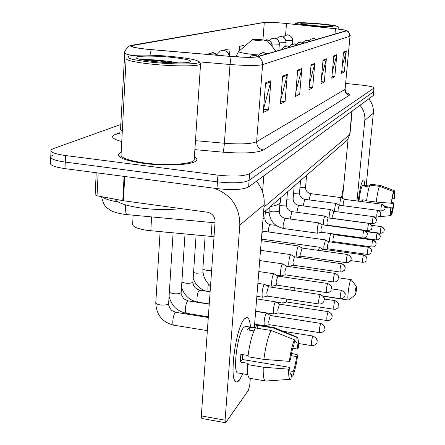 <?xml version="1.0" encoding="UTF-8"?>
<svg xmlns="http://www.w3.org/2000/svg" width="445" height="445" viewBox="0 0 445 445"><rect width="100%" height="100%" fill="white"/><g stroke="black" fill="none" stroke-linecap="round" stroke-linejoin="round"><path stroke-width="0.67" d="M214.028 236.679L147.006 230.354C136.815 228.686 132.037 226.477 132.666 223.724L133.138 215.18M50.73 157.652L50.53 162.798C49.523 165.117 54.34 167.064 64.987 168.633L216.965 188.602C232.54 190.265 243.087 189.72 248.599 186.972L373.366 95.491M120.984 124.405L53.155 148.697L51.042 149.948C50.035 152.14 54.874 153.998 65.543 155.533L217.922 175.108L217.444 181.866C233.041 183.518 243.593 183.012 249.105 180.347L373.744 91.664L249.105 180.347C243.593 183.012 233.041 183.518 217.444 181.866L65.265 162.091L217.444 181.866L216.965 188.602M52.899 155.088L50.786 156.379C49.779 158.637 54.607 160.539 65.265 162.091C54.607 160.539 49.779 158.637 50.786 156.379L50.991 151.183M144.058 163.448C167.27 166.569 194.893 164.717 196.618 160.239C197.268 159.088 196.534 157.897 194.415 156.668C196.534 157.897 197.268 159.088 196.618 160.239C194.893 164.717 167.27 166.569 144.058 163.448C125.774 160.795 117.296 157.636 118.631 153.964C117.296 157.636 125.774 160.795 144.058 163.448M147.106 49.223C135.892 47.977 130.602 46.814 131.231 45.729L264.28 22.439C268.391 22.1 275.8 22.461 286.513 23.513L335.474 28.758C342.622 29.548 346.238 30.204 346.321 30.727L257.232 56.693C253.066 57.55 244.383 57.466 231.194 56.437L147.106 49.223M146.889 49.262L231.127 56.493C244.661 57.544 253.561 57.633 257.822 56.754L346.51 30.877L346.249 30.394L335.619 28.741L286.675 23.502C276.573 22.5 269.153 22.111 264.413 22.339L132.137 45.212C128.01 46.302 132.933 47.654 146.889 49.262M121.185 152.234L118.631 153.964L121.185 152.234M217.922 175.108C233.536 176.754 244.105 176.287 249.617 173.711L374.106 87.949C373.794 86.992 369.728 86.057 361.907 85.156L345.632 83.432M336.826 54.652L334.824 76.712L331.781 78.237L333.8 55.848L336.826 54.652L336.687 55.414L333.733 56.593M346.288 50.908L344.347 71.951L341.582 73.33L343.546 51.993L346.288 50.908L346.16 51.631L343.479 52.705M301.855 68.491L299.669 94.296L295.474 96.393L297.683 70.143L301.855 68.491L301.704 69.381L297.605 71.016M287.337 74.232L285.095 101.588L280.367 103.952L282.631 76.095L287.337 74.232L287.181 75.177L282.553 77.024M270.922 80.729L268.619 109.826L263.251 112.513L265.57 82.848L270.922 80.729L270.755 81.735L265.498 83.838M326.374 58.785L324.316 81.969L320.945 83.654L323.026 60.114L326.374 58.785L326.235 59.586L322.959 60.898M314.787 63.374L312.663 87.799L308.919 89.673L311.055 64.848L314.787 63.374L314.637 64.219L310.988 65.676M244.032 46.82L243.888 45.329L239.56 46.363L239.221 50.958M229.648 56.309L228.936 48.906L224.147 50.051L224.119 50.435M209.751 53.495L207.047 54.379M312.663 87.799L309.114 87.415M309.403 83.999L314.637 64.219M324.316 81.969L321.123 81.63M321.507 77.302L326.235 59.586M268.619 109.826L263.507 109.248L270.755 81.735M285.095 101.588L280.6 101.087M280.661 100.348L287.181 75.177M299.669 94.296L295.691 93.862M295.88 91.614L301.704 69.381M344.347 71.951L341.738 71.678M342.25 66.071L346.16 51.631M334.824 76.712L331.942 76.412M332.398 71.367L336.687 55.414M224.147 50.051L224.185 50.446M239.56 46.363L239.938 50.346M239.644 379.808C237.891 382.149 236.395 382.567 235.166 381.048C229.164 375.369 236.429 326.747 244.372 319.021L244.706 318.653C247.871 315.828 249.784 318.637 250.44 327.092C250.001 320.784 248.766 317.58 246.736 317.491L244.372 319.021C235.216 328.026 228.48 384.83 236.896 381.944L239.644 379.808L242.798 373.778L239.644 379.808M214.184 188.235C231.233 194.654 239.777 206.936 239.816 225.081L225.075 420.197L225.537 422.75L225.932 422.416L248.488 390.115L249.756 385.12L250.296 378.389M256.487 181.198C262.144 188.152 264.697 195.978 264.158 204.689L254.34 327.715M225.409 422.728L201.852 418.467L201.318 415.914L215.091 221.655C214.952 216.554 212.415 213.411 207.481 212.232L123.443 200.745L97.032 195.811L95.147 194.81L96.209 172.738M290.663 374.206L291.186 374.429C290.173 374.429 289.712 372.087 289.812 367.409L242.247 359.477L242.519 354.576M263.896 359.399L289.367 361.379L290.485 359.638C291.392 353.263 292.576 348.229 294.039 344.541L294.457 339.774L271.133 330.463L255.391 327.948C252.059 334.351 249.567 343.952 247.921 356.751L263.896 359.399C265.543 346.56 267.957 336.915 271.133 330.463M247.804 374.623L238.331 373.016C232.273 374.985 237.085 334.217 243.715 327.464L245.468 326.296L245.946 326.374M253.967 330.885L247.314 329.817L249.395 327.281L255.241 328.215M294.295 341.632L295.803 341.871L296.22 337.143L273.052 327.904L257.416 325.417L257.193 328.238M257.416 325.417L258.834 325.145M273.052 327.904L273.903 327.537L274.682 327.798M289.367 361.379C290.618 352.006 292.315 344.808 294.457 339.774M296.22 337.143L296.765 336.954C298.106 337.288 298.645 340.77 298.378 347.389L297.327 349.025L292.771 348.279M291.108 355.677L296.659 356.59L297.711 354.932L291.553 353.33M297.711 354.932C296.531 363.888 294.89 370.958 292.793 376.142L293.199 371.475L289.856 370.913M291.264 376.231L292.793 376.142M295.803 341.871L295.975 341.827C296.999 341.899 297.449 344.297 297.327 349.025M296.659 356.59C295.791 362.753 294.64 367.715 293.199 371.475M248.071 355.499L240.862 354.303L240.261 362.052L248.171 363.376L247.309 364.533L263.256 367.203L288.688 369.183L289.812 367.409M265.287 380.942L250.257 378.384C248.049 378.272 247.064 373.655 247.309 364.533M265.904 381.048C263.829 380.964 262.951 376.353 263.256 367.203M291.43 374.34L291.019 379.04L290.546 379.318C289.072 379.49 288.449 376.108 288.688 369.183M240.261 362.052L242.247 359.477M249.172 330.118L249.395 327.281M175.057 56.838C156.306 54.83 133.389 54.49 128.711 56.259C125.334 58.05 132.86 60.031 151.294 62.194C174.156 64.709 200.678 64.458 199.199 61.927C197.93 60.158 189.882 58.462 175.057 56.838M126.141 58.184C124.978 60.064 133.133 62.016 150.605 64.041C172.766 66.472 199.01 66.461 200.545 64.169L200.739 63.691L200.183 63.051M126.096 59.09L121.085 154.137C119.855 157.58 127.81 160.545 144.942 163.026C166.669 165.946 192.552 164.216 194.192 160.016L194.281 158.643M114.804 199.143C117.441 202.853 126.158 205.807 140.943 208.015C155.45 209.879 168.711 210.062 180.731 208.571M154.215 61.538C169.122 63.157 187.072 63.351 190.193 61.983C192.379 60.537 186.461 59.018 172.443 57.427C155.678 55.608 135.441 55.664 136.014 57.627C136.665 58.94 142.728 60.242 154.215 61.538M178.022 62.906L170.924 61.66C158.77 60.036 149.047 59.352 141.744 59.591M153.108 61.416L160.228 62.1M142.584 59.908C150.705 59.98 160.834 60.948 172.983 62.817M355.388 294.757C356.367 291.547 356.701 288.799 356.401 286.53L356.184 286.68C355.127 290.351 354.821 293.094 355.266 294.913L355.388 294.757M348.624 299.969L348.446 300.058C346.805 300.737 348.936 282.603 350.799 280.022L351.222 279.638L351.5 279.888M261.632 39.716C256.937 39.294 253.911 39.216 252.56 39.471C252.187 39.777 253.989 40.145 257.978 40.573C263.462 41.046 266.527 41.09 267.178 40.706L261.632 39.716M270.56 206.463C276.334 205.562 279.577 204.222 280.294 202.458L280.367 201.563M257.193 325.362L256.454 325.562L255.413 327.887M164.756 232.106L166.58 232.279M266.878 313.241L266.216 313.43C265.253 314.949 264.575 317.602 264.18 321.39C263.991 324.166 264.197 325.623 264.792 325.762L269.186 324.644M266.716 313.147L270.521 315.533L270.16 315.739L268.708 321.496L269.13 324.655L319.577 332.649M275.911 301.933L275.322 302.105C274.42 303.54 273.781 306.088 273.397 309.748C273.208 312.462 273.391 313.886 273.948 314.031L278.197 312.946M279.477 304.152L277.763 309.859L278.147 312.952L326.986 320.561M282.058 298.361L282.008 298.868C281.819 301.515 281.985 302.911 282.514 303.062L286.625 301.999M286.224 298.995L286.58 302.01L333.906 309.258M290.251 287.159L290.001 290.001M294.273 287.765L294.112 290.618M319.632 247.303L318.325 250.368M319.566 247.27L322.686 249.139L321.913 250.874M325.54 239.927L323.854 245.996L323.871 249.306M325.484 239.894L328.527 241.707L327.359 246.124L327.587 248.811L325.095 249.478M332.626 233.82L334.061 234.671L332.949 238.943L333.149 241.585L331.269 242.091M330.591 233.536L329.534 238.82L329.5 241.841M336.22 226.366L336.025 226.683M334.824 234.12L334.857 234.776M338.278 234.593L337.099 235.088M339.952 226.872L339.941 227.217M343.201 227.317L343.223 227.662M264.892 284.461L264.653 284.355C263.535 285.078 262.695 287.832 262.149 292.632C261.955 295.547 262.177 297.088 262.806 297.254L267.306 296.092M264.731 284.366L268.63 286.78L268.279 286.958L266.783 292.754L267.245 296.097L318.915 303.985M274.209 273.87L273.998 273.775C272.957 274.454 272.179 277.096 271.65 281.702C271.456 284.55 271.656 286.057 272.245 286.224L276.59 285.095M274.076 273.786L277.852 276.111L276.117 281.835L276.54 285.1L326.519 292.599M282.914 263.98L282.731 263.896C281.763 264.536 281.023 267.072 280.517 271.506C280.322 274.276 280.506 275.755 281.062 275.928L285.262 274.826M282.798 263.907L286.463 266.143L284.833 271.639L285.212 274.832L333.617 281.974M291.069 254.724L290.902 254.651C290.001 255.252 289.306 257.688 288.816 261.96C288.621 264.669 288.783 266.11 289.311 266.288L293.377 265.22M290.963 254.662L294.523 256.815L292.988 262.094L293.333 265.226L340.253 272.04M298.717 246.041L298.573 245.979C297.727 246.547 297.071 248.889 296.593 253.016L296.865 257.154M302.088 248.071L300.631 253.149L300.987 256.203M319.071 222.951L318.97 222.906C318.27 223.396 317.702 225.504 317.274 229.231C317.085 231.7 317.196 233.024 317.613 233.208L321.201 232.245M319.009 222.912L322.197 224.803L320.956 229.37L321.223 232.24M325.111 216.103L325.017 216.064C324.361 216.531 323.821 218.567 323.404 222.177L323.331 224.953M325.056 216.07L328.16 217.9L326.98 222.316L327.22 225.137L326.363 225.37M330.824 209.623L330.746 209.589C330.123 210.034 329.606 212.009 329.205 215.513L329.116 218.028M330.78 209.595L333.806 211.369L332.676 215.653L332.899 218.412L332.587 218.495M336.242 203.482L336.17 203.448C335.58 203.877 335.091 205.79 334.696 209.195L334.601 211.475M377.672 210.34C376.887 213.033 376.626 215.313 376.887 217.177C379.552 216.52 380.742 215.892 380.464 215.291L380.786 214.173C380.781 212.098 379.746 210.819 377.672 210.34L339.135 205.184L338.078 209.334L338.144 211.948M341.387 197.652L341.321 197.624C340.764 198.036 340.291 199.894 339.913 203.198L339.808 205.267M341.354 197.636L344.23 199.31L343.201 203.337L343.195 205.718M358.231 201.134C359.582 190.11 361.162 183.145 362.964 180.236L363.037 180.153C364.004 179.324 364.533 181.065 364.616 185.387C364.561 181.888 364.188 180.064 363.509 179.913L362.964 180.236C361.162 183.145 359.582 190.11 358.231 201.134M360.088 105.387C363.676 109.776 365.245 114.766 364.805 120.361L356.985 200.973M368.849 98.974C372.265 103.145 373.755 107.896 373.322 113.219L366.202 185.587M353.508 236.812L353.458 237.341M355.36 237.063L355.015 237.558M339.018 235.349L339.068 234.821M342.511 198.309L348.079 139.179M384.886 207.526L390.782 207.993C390.421 212.877 390.521 215.402 391.077 215.575L391.389 212.688C391.027 212.415 390.955 210.641 391.177 207.37L384.714 206.524M362.63 199.855L362.436 201.68M376.236 202.052L391.272 203.243L393.58 191.528L379.474 186.338L369.89 185.126C368.632 188.029 367.52 193.252 366.563 200.801L376.236 202.052C377.199 194.493 378.278 189.259 379.474 186.338M358.965 201.229C359.927 192.969 361.095 187.695 362.458 185.409L369.517 186.004L365.662 185.526L364.922 186.427L369.189 186.972M393.38 193.43L393.903 193.497L394.203 190.599L380.158 185.432L370.607 184.224L370.513 185.203M370.607 184.224L380.33 185.443M391.272 203.243C391.989 197.747 392.757 193.842 393.58 191.528M394.203 190.599L394.237 190.605C394.748 190.983 394.826 193.542 394.47 198.281L394.092 198.87L392.284 198.637M391.277 203.232L393.608 203.532L393.986 202.937L391.683 202.514M393.986 202.937C393.291 208.288 392.534 212.159 391.717 214.54L392.017 211.67L391.083 211.547M391.188 214.596L391.717 214.54M393.903 193.497C394.253 193.842 394.315 195.633 394.092 198.87M393.608 203.532L392.017 211.67M341.499 197.719L343.712 185.565M361.846 201.602L362.052 199.777L366.619 200.367M390.782 207.993L391.177 207.37M365.568 186.511L365.662 185.526M321.051 23.908C307.795 22.745 299.507 22.428 296.186 22.962C295.547 23.657 301.076 24.592 312.763 25.777C328.032 27.084 336.442 27.334 337.989 26.533C336.876 25.782 331.23 24.909 321.051 23.908M294.968 23.958L295.769 24.475M313.758 25.554C324.121 26.461 330.529 26.7 332.971 26.283C333.316 25.732 329.033 25.009 320.116 24.119C308.624 23.129 302.211 22.94 300.876 23.541C301.604 24.102 305.899 24.77 313.758 25.554M328.176 27.946C334.723 28.219 338.283 28.141 338.862 27.707L338.817 27.523M151.617 216.904L150.799 230.799M212.059 222.533L211.08 236.456M102.278 196.796C104.72 198.904 110.032 200.634 118.203 201.991M248.599 186.972L249.617 173.711M64.987 168.633L65.543 155.533M373.216 95.781L373.967 88.099M262.55 191.945L263.829 175.825M263.963 207.114L349.692 134.579L351.878 111.395M345.031 142.083L347.45 139.991L349.97 133.967M215.013 222.812L127.086 214.618C125.918 214.306 125.379 211.047 125.479 204.845M132.705 45.268L132.616 46.875M149.993 55.186L151.2 49.668M346.51 30.877C348.758 31.945 349.842 33.748 349.753 36.273L262.589 64.636C262.661 60.959 261.07 58.334 257.822 56.754M350.037 36.001L345.114 89.022M199.176 61.849L230.015 64.497L224.38 143.245C240.717 144.475 251.464 143.963 256.615 141.71L262.589 64.636C257.449 65.821 246.591 65.777 230.015 64.497L231.127 56.493M132.744 55.525C126.525 54.401 123.86 53.411 124.75 52.555C123.426 52.788 128.305 45.09 130.719 45.618M121.746 141.588C112.363 138.946 110.21 136.559 115.294 134.423L119.805 132.721M346.405 92.827C349.386 93.734 350.399 94.524 349.442 95.191L263.334 150.01C257.004 152.98 243.554 153.703 222.995 152.173L194.882 149.648M124.711 53.216L120.528 129.773L122.275 131.514M195.477 140.665L224.38 143.245C224.002 147.912 223.54 150.888 222.995 152.173M263.334 150.01C258.945 149.025 256.709 146.255 256.615 141.71L344.814 89.495C344.836 92.649 346.377 94.546 349.442 95.191M115.294 134.423L119.316 133.611M335.474 28.758L334.996 34.07M286.513 23.513L285.557 35.288M264.28 22.439L262.939 39.855M264.158 204.689L239.816 225.081M124.739 176.487L123.443 200.745M201.318 415.914L225.075 420.197M122.781 200.639L124.077 176.398M98.145 172.988L97.032 195.811M252.448 39.572L238.915 51.225C237.708 52.193 242.636 53.294 253.689 54.524L258.378 54.952M238.559 51.525L236.518 55.586C236.195 55.987 237.113 56.459 239.265 56.999M312.802 336.303L313.074 336.047C319.326 339.774 316.529 341.387 317.163 341.159L317.068 341.588C317.035 338.79 315.616 337.026 312.802 336.303C311.467 340.314 311.094 343.423 311.7 345.626C316.061 345.632 317.051 342.361 316.701 342.962L316.289 343.668M160.105 231.673L155.806 302.494C155.639 303.54 157.057 304.341 160.061 304.892C163.71 305.353 166.413 305.081 168.171 304.085L168.655 303.145M176.07 312.379L175.174 312.785C172.955 314.932 171.853 325.556 173.889 325.206C162.347 322.286 156.312 314.849 155.778 302.906M320.695 323.654L320.94 323.426C326.986 327.003 324.294 328.56 324.9 328.343L324.811 328.755C324.789 326.051 323.415 324.349 320.695 323.654C319.438 327.498 319.082 330.502 319.632 332.66C323.843 332.654 324.794 329.506 324.461 330.09L324.06 330.774M169.334 292.404L172.988 293.617C176.52 294.05 179.118 293.806 180.776 292.877L181.215 292.031M188.346 300.909L187.54 301.282C185.459 303.295 184.397 313.614 186.305 313.291C177.127 311.316 171.386 305.665 169.089 296.342M328.06 311.862L328.282 311.661C333.761 314.637 331.625 316.006 332.12 316.256L332.037 316.79C332.014 314.17 330.685 312.529 328.06 311.862C326.869 315.55 326.53 318.448 327.036 320.567C329.105 320.762 330.657 319.933 331.692 318.08L331.303 318.753M181.866 282.158L185.064 283.081C188.485 283.504 190.983 283.276 192.552 282.408L192.952 281.646M199.822 290.19L199.093 290.535C197.135 292.432 196.112 302.461 197.903 302.161C189.609 300.475 184.152 295.486 181.532 287.197M208.243 54.479L209.912 53.417L213.094 52.894L217.466 55.269M334.935 300.842L335.141 300.659C340.837 304.013 338.283 305.465 338.862 305.226L338.784 305.609C338.767 303.073 337.482 301.482 334.935 300.842C333.811 304.38 333.483 307.189 333.95 309.269C335.947 309.453 337.449 308.646 338.45 306.861L338.072 307.512M193.569 272.501L196.367 273.224L203.081 272.874M208.449 284.066C207.709 287.637 207.687 290.118 208.371 291.503M217.015 54.501L220.436 50.902L223.529 50.391C226.75 50.964 228.674 52.927 229.292 56.276M341.382 290.524L341.565 290.351C347.089 293.583 344.619 294.991 345.181 294.779L345.109 295.135C345.092 292.671 343.851 291.136 341.382 290.524C340.314 293.928 339.997 296.648 340.425 298.684C342.361 298.856 343.813 298.083 344.786 296.348L344.408 296.987M363.537 255.035L363.665 254.918C368.61 257.777 366.396 259.023 366.897 258.812L366.847 259.123C366.841 256.926 365.734 255.564 363.537 255.035C362.658 257.989 362.375 260.408 362.692 262.294L364.627 262.049L366.207 260.798M265.053 40.139L267.045 39.955C270.315 40.623 271.978 42.675 272.04 46.113L272.19 45.991M368.315 247.376L368.438 247.27C373.494 250.396 370.958 250.969 371.575 251.203L371.536 251.353C371.531 249.217 370.457 247.887 368.315 247.376C367.475 250.235 367.203 252.588 367.498 254.44L369.383 254.201L370.913 252.983M325.451 239.888L263.006 231.205L261.888 233.08M271.973 43.938L279.204 44.2C279.149 40.851 277.53 38.854 274.343 38.209L271.717 38.643L269.358 40.651M372.843 240.128L372.955 240.027C378.133 243.643 375.296 243.643 376.019 243.843L375.981 243.994C375.975 241.913 374.929 240.623 372.843 240.128C372.042 242.892 371.775 245.189 372.048 247.003L373.878 246.769L375.369 245.59M263.034 218.745L264.87 217.928M275.878 225.315L269.837 224.725C268.93 226.277 268.43 228.686 268.335 231.945M279.149 42.142L285.996 42.386C285.946 39.121 284.366 37.174 281.257 36.546L278.698 36.974L276.478 38.815M377.137 233.252L377.243 233.158C382.288 236.668 379.524 236.684 380.225 236.868L380.191 237.018C380.191 234.988 379.173 233.731 377.137 233.252C376.364 235.933 376.108 238.17 376.359 239.955L378.144 239.721L379.596 238.576M265.32 212.321L269.019 212.604M275.221 224.797L275.21 225.226M285.951 40.439L292.437 40.662C292.393 37.48 290.852 35.583 287.82 34.971L285.323 35.389L283.226 37.085M381.209 226.722L381.309 226.639C386.232 230.048 383.54 230.104 384.224 230.254L384.191 230.399C384.191 228.413 383.195 227.189 381.209 226.722C380.475 229.331 380.219 231.506 380.453 233.258L382.194 233.035L383.607 231.917M320.038 294.757L320.278 294.557C326.051 297.655 323.838 299.107 324.355 299.413L324.255 299.974C324.233 297.193 322.825 295.452 320.038 294.757C318.731 298.623 318.375 301.699 318.965 303.991C321.095 304.196 322.72 303.357 323.843 301.46L323.354 302.238M205.134 235.894L202.898 268.185C202.775 269.147 204.277 269.898 207.392 270.438L211.62 270.643M327.598 283.682L327.809 283.51C333.811 286.992 331.152 288.538 331.753 288.321L331.67 288.722C331.647 286.029 330.29 284.349 327.598 283.682C326.369 287.392 326.024 290.363 326.563 292.604C328.616 292.804 330.184 291.987 331.269 290.162L330.791 290.919M334.879 273.202L334.846 273.197C340.28 276.017 338.217 277.702 338.667 277.836L338.589 278.225C338.567 275.616 337.254 273.992 334.651 273.352C333.489 276.912 333.155 279.788 333.655 281.98C335.636 282.169 337.149 281.379 338.194 279.616L337.727 280.35M286.419 266.138L334.651 273.352M341.454 263.551L341.426 263.546C347.078 266.833 344.552 268.207 345.131 268.024L345.059 268.402C345.042 265.876 343.774 264.308 341.248 263.69C340.147 267.111 339.824 269.898 340.286 272.045L342.466 271.784L344.675 269.753L344.219 270.471M249.461 57.283L251.147 56.031L254.701 55.336L257.816 56.526M294.484 256.81L341.248 263.69M347.428 254.635L347.589 254.507C353.074 257.661 350.632 259.062 351.188 258.845L351.122 259.196C351.111 256.748 349.876 255.23 347.428 254.635C346.388 257.928 346.077 260.631 346.499 262.734L348.613 262.478L350.749 260.509L350.304 261.209M257.533 56.187L260.275 53.456L263.724 52.777L266.739 53.928M261.721 240.778L261.26 241.018M363.854 230.582L363.977 230.482C369.027 233.386 366.763 234.604 367.281 234.432L367.231 234.749C367.22 232.501 366.096 231.111 363.854 230.582C362.953 233.547 362.669 236.017 363.003 237.997L364.928 237.758L366.469 236.612M281.763 49.556L284.477 46.619L287.648 45.991L290.413 47.042M269.275 207.576L269.053 210.329C269.041 210.969 270.343 211.497 272.957 211.898L279.087 211.553L279.304 211.169M318.97 222.906L285.034 218.3L283.192 224.558C283.026 227.011 283.187 228.341 283.682 228.53C274.131 226.283 269.253 220.264 269.041 210.474M368.716 223.457L368.833 223.368C374.178 226.978 371.325 227.189 372.042 227.345L371.998 227.512C371.992 225.32 370.902 223.974 368.716 223.457C367.854 226.327 367.581 228.73 367.887 230.671C370.696 229.987 371.953 229.325 371.664 228.686L371.252 229.325M289.545 46.452L291.636 44.595L294.724 43.983L297.41 45.001M279.794 205.306L286.202 205.062L286.408 204.711M325.017 216.064L291.976 211.631L290.146 218.996M373.316 216.721L373.422 216.637C378.606 220.08 375.869 220.37 376.553 220.486L376.509 220.664C376.509 218.528 375.441 217.216 373.316 216.721C372.493 219.502 372.226 221.838 372.51 223.74C375.246 223.073 376.47 222.428 376.181 221.805L375.78 222.433M296.442 44.383L298.4 42.681L301.41 42.091L304.03 43.076M286.869 199.16L292.932 198.915L293.127 198.592M330.746 209.589L298.539 205.317L296.798 212.276M377.772 210.263C383.145 214.117 379.974 213.817 380.809 214.123L380.069 215.903M302.967 42.431L304.808 40.873L307.74 40.295L310.287 41.257M293.572 193.33L299.318 193.091L299.496 192.791M336.17 203.448L304.769 199.332L303.112 205.924M381.81 204.283L381.899 204.211C387.128 207.948 384.052 207.682 384.864 207.96L384.836 208.021C384.836 205.996 383.829 204.75 381.81 204.283C381.053 206.897 380.798 209.122 381.042 210.952C383.635 210.313 384.797 209.695 384.524 209.111L384.141 209.712M309.153 40.59L310.877 39.16L313.736 38.593L316.228 39.527M299.924 187.796L305.548 187.284M341.321 197.624L310.682 193.647L309.097 199.9M373.322 113.219L364.805 120.361M123.671 214.217C117.369 213.2 112.869 211.826 110.171 210.096C107.796 207.871 104.341 208.56 101.493 196.651M373.355 95.619L374.106 87.949M263.529 212.549L347.45 139.991L349.948 134.24L352.123 111.217M123.916 214.251L126.992 214.607M131.231 45.729L131.203 46.219M346.449 30.471L348.185 31.495C350.015 34.415 350.627 35.962 350.026 36.123L345.092 89.234C345.732 92.126 346.377 93.478 347.022 93.289L346.844 93.189M291.186 374.429L290.869 374.373M257.199 328.171L245.468 326.296M273.903 327.537L258.322 325.061M296.765 336.954L274.059 327.537M290.218 379.34L266.065 381.015M136.509 58.184L136.014 57.627M194.192 160.016L200.545 64.169M199.199 61.927L200.739 63.691M356.401 286.53L351.339 279.677M338.667 277.797L351.222 279.638M236.423 56.832L236.495 55.886M280.294 202.458L280.684 197.714M267.178 40.706L276.123 51.197M323.265 296.259L348.368 300.041M355.266 294.913L348.58 300.002M173.099 232.891L168.633 303.534C168.188 304.497 168.972 306.522 170.986 309.609C170.708 309.959 172.354 310.877 175.914 312.351L208.299 317.502M257.41 325.501L257.01 325.245M313.074 336.047L283.037 331.258M173.889 325.206L207.364 330.624M311.628 345.615L298.45 343.49M185.014 234.009L181.193 292.376C180.759 293.3 181.51 295.252 183.44 298.239C183.184 298.589 184.775 299.474 188.218 300.887L209.245 304.174M255.641 311.417L266.638 313.135M320.94 323.426L270.465 315.527M186.305 313.291L208.349 316.796M254.623 324.149L264.68 325.746M196.1 235.049L192.935 281.952C193.158 286.213 195.416 288.955 199.71 290.173L210.123 291.775M256.637 298.912L275.705 301.844M279.466 304.146L275.778 301.849M328.282 311.661L279.416 304.141M197.903 302.161L209.261 303.929M255.658 311.177L273.859 314.02M206.263 291.18C199.838 289.072 195.477 284.772 193.18 278.281M335.141 300.659L324.344 299.023M211.792 52.899C212.716 52.121 214.718 52.922 217.794 55.297M276.156 302.083L282.436 303.051M341.565 290.351L331.692 288.883M222.272 50.396L224.586 50.53C225.571 51.843 226.371 48.544 229.542 56.298M340.392 298.678L323.103 296.07M261.41 239.082L319.527 247.259M363.665 254.918L322.664 249.133M362.692 262.294L350.716 260.586M368.438 247.27L328.505 241.702M263.006 231.205L262.055 230.988M272.151 46.536L272.19 46.046C272.546 41.224 266.839 39.088 265.977 39.961M367.498 254.44L327.559 248.816M372.955 240.027L334.039 234.665M270.171 224.53C266.744 223.646 264.97 221.488 264.858 218.061L265.431 210.902M278.837 50.407L279.343 44.133C279.61 39.021 273.575 37.413 273.308 38.209M372.048 247.003L333.127 241.585M267.256 223.273L265.815 221.682M337.41 226.872L336.654 226.427M377.243 233.158L366.257 231.661M285.812 46.113L286.124 42.325C284.761 35.778 282.608 37.347 282.024 36.651L280.255 36.551M376.359 239.955L338.406 234.732M381.309 226.639L371.636 225.331M292.248 44.316L292.554 40.606C293.021 36.351 287.709 34.143 286.847 34.977M380.453 233.258L365.834 231.272M210.524 286.074C205.184 281.285 202.636 275.433 202.876 268.507M257.883 283.337L264.653 284.355M320.278 294.557L268.574 286.775M256.843 296.342L262.711 297.238M258.823 271.539L273.998 273.775M327.809 283.51L277.802 276.106M266.288 285.328L272.168 286.213M259.696 260.553L282.731 263.896M276.445 275.244L280.99 275.917M260.514 250.301L290.902 254.651M285.879 265.793L289.25 266.282M253.227 55.358C254.334 54.958 255.919 55.33 257.983 56.476M261.282 240.701L298.573 245.979M302.083 248.071L298.628 245.985M347.589 254.507L302.049 248.065M346.499 262.734L300.948 256.209L297.238 257.204M262.3 52.799C263.357 52.41 264.886 52.771 266.894 53.884M363.977 230.482L322.169 224.797M285.034 218.3C281.318 217.349 279.404 215.018 279.293 211.314L279.983 203.026M283.682 228.53L317.613 233.208M363.003 237.997L321.19 232.245M286.363 46.013C287.036 45.613 288.427 45.941 290.529 47.003M368.833 223.368L328.137 217.9M291.976 211.631C288.354 210.713 286.497 208.449 286.396 204.839L287.487 191.834M367.887 230.671L327.192 225.137M293.478 44.005C294.145 43.621 295.491 43.944 297.521 44.973M373.422 216.637L333.783 211.369M298.539 205.317C295.018 204.433 293.205 202.225 293.116 198.709L294.195 186.038M372.51 223.74L332.871 218.412M300.203 42.108C300.809 41.73 302.116 42.047 304.124 43.048M339.151 205.184L336.203 203.46M304.769 199.332C301.332 198.476 299.574 196.328 299.491 192.896L300.553 180.537M376.887 217.177L374.156 216.815M306.572 40.311C307.2 39.955 308.468 40.261 310.382 41.229M381.899 204.211L344.213 199.31M310.682 193.647C307.328 192.819 305.615 190.727 305.537 187.378L306.588 175.319M381.042 210.952L379.051 210.691M312.607 38.609C313.197 38.259 314.431 38.554 316.312 39.505M394.237 190.605L380.286 185.426M391.077 215.575L379.073 216.754M295.992 23.129L295.141 23.858M294.929 24.386L294.957 24.097M338.734 29.103L338.862 27.707M337.989 26.533L338.873 27.596"/></g></svg>
